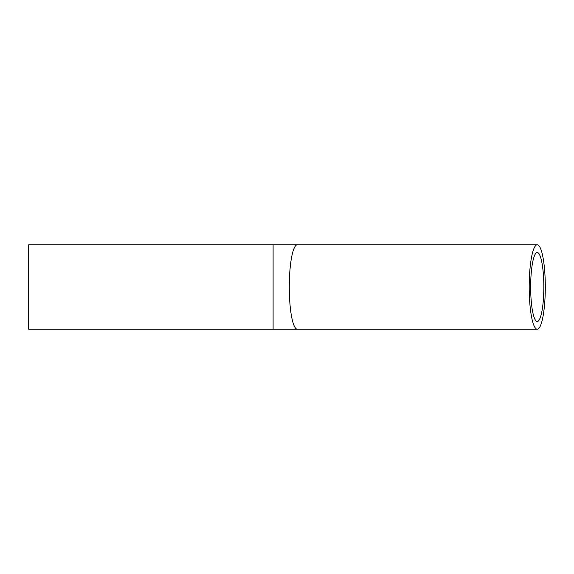 <?xml version="1.0" encoding="UTF-8"?>
<svg xmlns="http://www.w3.org/2000/svg" width="574" height="574" viewBox="0 0 574 574"><rect width="100%" height="100%" fill="white"/><g stroke="black" fill="none" stroke-linecap="round" stroke-linejoin="round"><path stroke-width="0.86" d="M530.663 287A34.512 6.587 -90 0 1 537.25 252.488A34.512 6.587 -90 0 1 543.829 287A34.512 6.587 -90 0 1 537.25 321.512A34.512 6.587 -90 0 1 530.663 287M545.3 287A42.211 8.05 90 0 0 537.25 244.789A42.211 8.05 90 0 0 529.192 287A42.211 8.05 90 0 0 537.25 329.211A42.211 8.05 90 0 0 545.3 287M273.102 244.789L28.7 244.789L28.7 329.211L273.102 329.211L273.102 244.789L297.332 244.789A42.211 8.05 90 0 0 289.274 287A42.211 8.05 90 0 0 297.332 329.211L537.25 329.211M297.332 244.789L537.25 244.789M297.332 329.211L273.102 329.211"/></g></svg>
